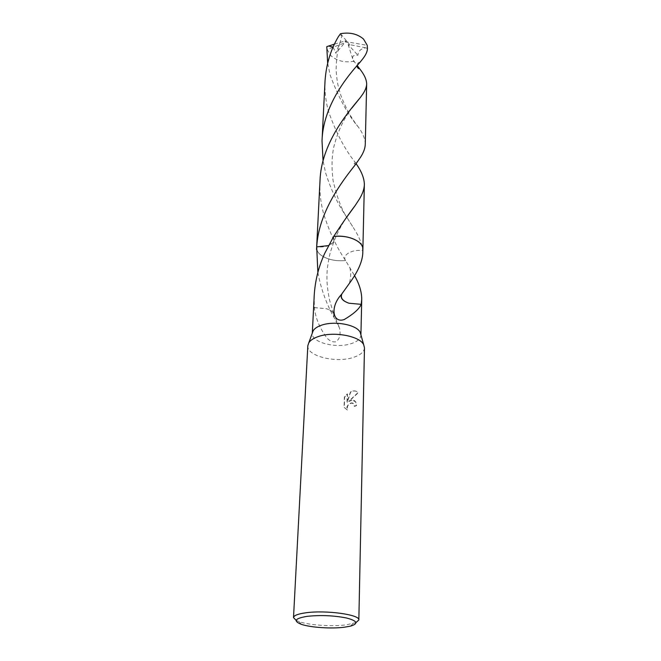 <?xml version="1.0" encoding="UTF-8"?>
<svg xmlns="http://www.w3.org/2000/svg" width="661" height="661" viewBox="0 0 661 661"><rect width="100%" height="100%" fill="white"/><g stroke="black" fill="none" stroke-linecap="round" stroke-linejoin="round"><path stroke-width="0.5" stroke-dasharray="3.31 2.48" d="M364.475 347.835C364.12 351.966 360.344 355.18 353.148 357.485C335.722 363.319 306.514 355.998 307.819 345.761M360.906 334.813L360.914 335.168C360.609 338.779 357.378 341.605 351.231 343.629C336.267 348.81 311.157 342.373 312.306 333.384L312.331 333.028M351.991 400.293L348.95 401.425L358.13 392.882C356.932 391.114 354.974 390.61 352.239 391.386L350.735 391.965L347.24 402.384L347.488 394.014L344.637 397.129L344.315 407.482L347.438 410.051C346.752 406.3 348.248 403.978 351.916 403.086L353.908 404.036L354.527 406.391L356.618 405.557L355.692 401.731L351.991 400.293M355.957 622.629L345.943 624.885C331.756 626.719 309.117 625.182 299.152 621.662L296.186 620.439M314.215 295.492L314.322 307.638C315.528 317.875 319.503 327.682 326.253 337.06C329.004 340.671 332.169 342.274 335.755 341.861C339.68 339.225 340.936 334.623 339.523 328.071L333.755 316.999C326.22 303.44 320.924 288.593 317.867 272.464M362.782 253.254L362.715 250.569C351.826 249.139 341.77 255.138 345.571 260.541L345.571 260.541C335.193 261.401 326.823 259.476 320.461 254.758C317.825 252.543 316.553 250.139 316.636 247.553M319.99 181.031C319.494 192.211 320.701 203.125 323.626 213.767C329.269 231.656 336.589 247.247 345.571 260.541L354.486 275.571M347.19 409.911L344.059 407.341L344.381 396.988L347.232 393.873L346.984 402.243L350.495 391.824C353.932 390.337 356.386 390.643 357.874 392.733L348.711 401.285C351.685 399.641 353.932 399.748 355.444 401.599L356.362 405.416L354.279 406.251L353.668 403.896C351.685 400.706 345.009 405.994 347.19 409.911L347.438 410.051M334.012 317.024L333.541 313.05C332.235 311.257 329.88 309.819 326.484 308.745C330.004 309.902 332.359 311.43 333.541 313.331L333.755 316.999M314.322 307.638L326.484 308.745M314.289 307.547L326.501 308.761M328.517 245.603L333.871 241.521L333.681 236.464L333.879 241.521C330.847 245.702 325.121 247.495 316.693 246.9M362.881 249.247L362.715 250.569C361.98 243.843 359.097 236.588 354.073 228.805L346.752 217.163L354.073 228.805M316.627 247.776C316.652 250.684 318.321 253.312 321.651 255.667C328.079 259.748 336.061 261.376 345.571 260.541C335.193 261.401 326.823 259.467 320.453 254.758C317.883 252.593 316.602 250.238 316.627 247.71M361.212 304.432L348.917 303.209M367.466 48.509L365.673 47.815C360.848 48.633 358.262 51.112 357.907 55.268C353.883 54.681 349.801 56.011 355.288 63.002L357.246 65.588M325.047 80.816C324.584 91.276 325.724 101.43 328.467 111.304C335.92 132.473 344.769 149.403 355.031 162.085L356.089 163.688M351.834 108.098C343.86 118.509 337.911 131.209 333.995 146.197C331.731 155.996 331.434 167.53 333.111 180.808C337.003 197.226 341.539 209.339 346.719 217.147C338.011 204.604 330.963 189.79 325.567 172.695L323.064 160.929M365.277 144.247C365.236 139.141 363.021 133.522 358.634 127.399C348.066 115.196 338.581 97.77 330.178 75.139L327.658 63.117M334.466 44.138L344.835 41.048L347.331 41.899L327.129 49.443L326.782 46.675M327.129 49.443L331.095 55.863C337.168 61.01 344.621 62.803 353.453 61.258L355.288 63.002M333.111 47.113L335.821 53.277L340.043 42.42C342.514 35.57 342.001 33.587 338.506 36.471M345.571 260.541C341.77 255.138 351.826 249.131 362.715 250.569M365.673 47.815L349.735 44.617L347.331 41.899L367.26 45.353M349.735 44.617L348.165 44.543L357.907 55.268M344.835 41.048L346.43 40.808L335.821 53.277M344.835 41.089L347.331 41.899L349.735 44.659M346.43 40.808L340.555 33.694M348.165 44.543L353.453 61.258M301.292 624.298L299.152 621.662M333.541 313.05L339.523 328.071M333.541 313.331L329.732 300.73C327.707 291.311 326.782 283.04 326.955 275.918C326.955 269.614 328.038 261.905 330.186 252.808L333.871 241.521C337.507 232.581 341.663 224.657 346.323 217.742M349.958 267.738L350.743 272.679L350.594 277.719L349.421 283.305M350.586 626.107L352.916 623.629M355.031 162.085L355.056 162.499C354.172 165.399 353.627 161.482 355.081 164.845L355.064 165.076M358.634 127.399C351.908 119.112 346.075 108.718 341.142 96.209C338.523 87.979 336.945 83.112 336.119 69.851C336.358 55.739 338.118 48.724 340.043 42.42M360.005 62.316C358.353 62.233 357.295 63.481 356.841 66.067"/><path stroke-width="0.99" d="M296.186 620.439L293.509 617.589L307.819 345.761L308.803 342.778C310.447 340.208 313.661 338.118 318.445 336.515C333.64 331.111 359.989 336.036 363.707 344.794L364.475 347.835L358.84 619.985L355.957 622.629M312.331 333.028L313.174 330.715C314.603 328.459 317.363 326.625 321.469 325.22C334.483 320.494 356.981 324.766 360.237 332.442L360.906 334.813M293.509 617.589C293.798 615.531 297.789 613.953 305.481 612.846C325.452 609.839 360.377 614.647 358.84 619.985M344.207 627.248C331.202 628.908 310.397 627.496 301.292 624.298C292.997 621.026 294.955 618.374 307.158 616.341C320.742 614.928 333.929 615.498 346.736 618.043C357.378 620.919 358.659 623.604 350.586 626.107L344.207 627.248M356.089 163.688C361.517 171.306 364.277 178.263 364.36 184.551C364.228 188.988 362.575 193.822 359.402 199.044L355.304 205.348C348.942 213.718 341.737 224.087 333.681 236.464L324.733 253.353C318.619 266.664 315.107 280.718 314.215 295.492L312.314 333.07M317.867 272.464L316.702 246.9L328.517 245.603M316.627 247.776L316.702 246.9C318.685 212.412 341.382 182.279 355.056 165.076L360.468 157.359C363.558 152.6 365.161 148.229 365.277 144.247L366.657 83.997C366.549 87.335 365.021 91.044 362.071 95.126L360.146 97.754C347.694 112.634 321.072 143.743 319.99 181.031L316.627 247.71M354.486 275.571C359.311 283.875 361.732 291.823 361.732 299.408L361.179 304.349C359.377 308.811 353.759 313.859 344.34 319.486C332.805 323.733 329.69 306.968 341.431 294.492L349.429 283.305C357.857 271.828 362.311 261.814 362.782 253.254L362.872 249.47M333.681 236.464L333.681 236.464C347.967 234.523 363.575 241.521 362.881 249.247C362.906 246.495 361.377 243.959 358.303 241.629C351.859 237.291 343.654 235.572 333.681 236.464C348.083 234.506 363.773 241.629 362.872 249.404M341.431 294.492C340.208 298.128 342.712 301.036 348.934 303.209L348.934 303.209C342.836 301.011 340.423 298.119 341.696 294.517M361.179 304.349L348.917 303.209M363.013 58.523C365.888 54.813 367.376 51.475 367.466 48.509L367.26 45.353L363.509 39.04C357.403 33.86 349.752 32.075 340.555 33.694L338.506 36.471C330.707 49.534 326.22 64.315 325.047 80.816L322.014 140.867C323.039 105.76 347.463 76.056 360.005 62.316L363.013 58.523M323.064 160.929L322.014 140.867M327.658 63.117L326.782 46.675L328.608 46.014L333.111 47.113M357.246 65.588L359.526 68.612C364.211 74.429 366.591 79.56 366.657 83.997M328.608 46.022L334.466 44.138M313.174 330.715L308.803 342.778M316.636 247.553L316.536 249.511M361.732 299.408L360.923 334.854M360.237 332.442L363.707 344.794M364.36 184.551L362.881 249.247M355.304 205.348L346.323 217.742M356.841 66.067C357.717 68.166 358.609 69.017 359.526 68.612M360.146 97.754L351.834 108.098"/></g></svg>
